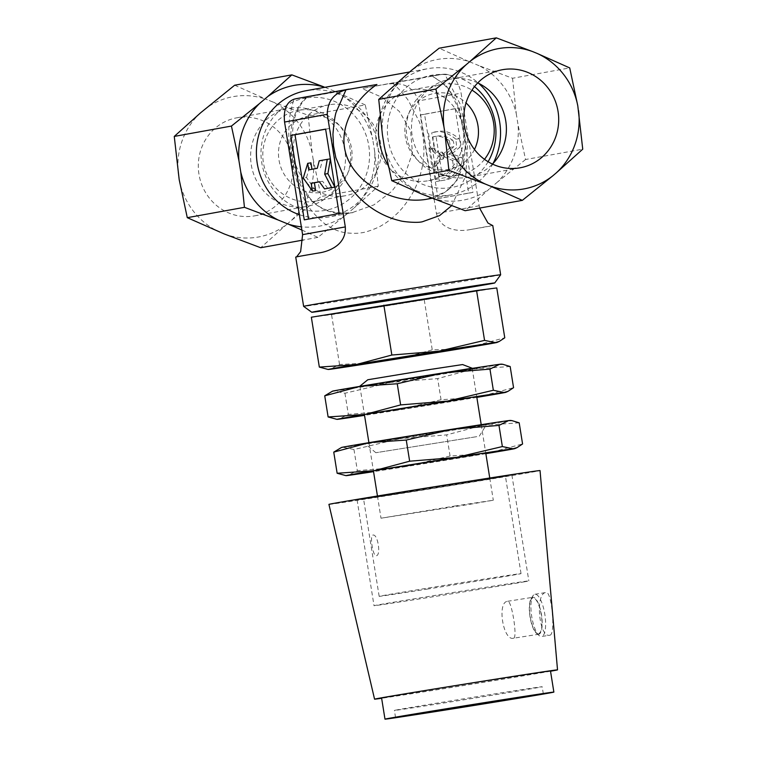 <?xml version="1.0" encoding="UTF-8"?>
<svg xmlns="http://www.w3.org/2000/svg" width="757" height="757" viewBox="0 0 757 757"><rect width="100%" height="100%" fill="white"/><g stroke="black" fill="none" stroke-linecap="round" stroke-linejoin="round"><path stroke-width="0.57" stroke-dasharray="3.79 2.84" d="M315.65 190.575L306.5 177.488L303.292 177.99M306.5 177.488L310.928 162.831M311.96 169.275L308.761 169.852M311.969 169.35L317.249 168.319M320.457 167.808L322.435 160.304L319.227 160.806M322.435 160.304L330.374 158.866M319.407 181.775L322.614 181.273L319.454 181.841M327.762 188.379L322.614 181.273M442.126 152.062L444.851 155.157L443.242 159.036L442.126 152.062L438.918 152.564L440.035 159.547L443.242 159.036M444.851 155.157L441.634 155.668L440.035 159.547M441.634 155.668L438.918 152.564M299.403 214.685A64.137 60.967 79.7 0 0 327.592 217.174A64.137 60.967 79.7 0 0 328.879 216.966A64.137 60.967 79.7 0 0 377.563 143.66A64.137 60.967 79.7 0 0 307.304 90.509A64.137 60.967 79.7 0 0 306.027 90.726M451.541 205.772L465.773 176.021L467.722 141.559L460.521 104.816L444.804 74.177L442.76 74.309L361.988 88.493L382.399 97.473L399.289 111.421L410.568 130.431L412.489 152.942L405.336 173.542L391.785 191.322L373.854 204.91L351.57 212.84C322.548 217.458 302.923 198.381 295.438 172.038C286.695 142.24 289.25 112.017 306.803 97.208L376.778 84.538M493.11 163.389A64.137 60.967 -100.3 0 1 450.917 194.861A64.137 60.967 -100.3 0 1 449.63 195.079A64.137 60.967 -100.3 0 1 388.095 165.376M380.099 115.707A64.137 60.967 -100.3 0 1 428.055 68.632A64.137 60.967 -100.3 0 1 429.342 68.414A64.137 60.967 -100.3 0 1 478.613 83.317M500.661 274.8A99.773 0.662 -9.1 0 1 371.63 296.101A99.773 0.662 -9.1 0 1 303.623 306.358M295.732 257.096A99.773 0.662 170.9 0 0 295.94 257.106L296.583 256.869M479.588 208.099L461.098 93.177L418.394 100.908C414.24 88.9 405.761 83.119 392.968 83.563C397.359 86.866 406.462 97.398 408.562 100.87L419.246 121.631C424.507 135.106 425.179 154.314 421.952 168.168C421.507 171.669 416.719 185.948 414.145 190.064C412.328 194.577 403.964 206.585 401.04 209.415C398.759 212.566 387.546 222.444 383.004 224.602C379.02 227.63 365.849 232.579 361.486 232.768C358.222 233.733 345.088 233.525 340.215 231.434C336.382 230.677 331.216 228.112 324.715 223.741C307.219 209.008 304.759 200.558 298.911 187.67L292.76 167.439L289.193 144.123C288.37 135.531 288.947 121.659 289.638 118.423C289.619 116.266 292.306 103.349 294.161 99.176M488.085 161.733A57.012 54.192 -100.3 0 1 450.68 187.651A57.012 54.192 -100.3 0 1 388.133 139.808A57.012 54.192 -100.3 0 1 432.644 75.057A57.012 54.192 -100.3 0 1 474.488 86.629M306.254 97.946A57.012 54.192 79.7 0 0 261.742 162.698A57.012 54.192 79.7 0 0 324.289 210.541A57.012 54.192 79.7 0 0 368.801 145.789A57.012 54.192 79.7 0 0 306.254 97.946M309.159 116.076A38.654 36.743 79.7 0 0 278.983 159.973A38.654 36.743 79.7 0 0 321.384 192.41A38.654 36.743 79.7 0 0 351.56 148.504A38.654 36.743 79.7 0 0 309.159 116.076M474.469 149.479A38.654 36.743 -100.3 0 1 447.775 169.521A38.654 36.743 -100.3 0 1 405.373 137.083A38.654 36.743 -100.3 0 1 435.549 93.187A38.654 36.743 -100.3 0 1 466.028 102.886M455.146 108.639L468.678 193.082L433.808 199.394L420.286 114.95L455.146 108.639L459.433 107.958L472.955 192.401L433.808 199.394M468.678 193.082L472.955 192.401M438.095 198.722L424.563 114.279L420.286 114.95M424.563 114.279L459.433 107.958M418.394 100.908L436.429 213.502C441.104 231.633 461.051 231.443 469.908 229.626A99.773 0.662 170.9 0 0 492.769 225.539M325.624 129.192L329.891 128.425L343.413 212.868L308.534 219.085M339.136 213.54L343.413 212.868M308.553 219.18L304.267 219.852M325.605 129.097L329.891 128.425M295.817 98.751L307.427 97.076C300.255 103.586 295.523 112.471 293.224 123.741L291.738 143.527C292.495 162.31 297.435 178.86 306.576 193.177C315.3 208.156 330.724 214.638 352.838 212.622L328.879 216.966M444.804 74.177C452.885 74.536 458.316 80.867 461.098 93.177M389.817 83.895L392.968 83.563M426.939 199.205L445.438 191.966L457.89 179.333L466.331 143.13L456.641 101.003L446.384 85.91L432.096 75.795L361.988 88.493M442.76 74.309L431.471 75.927C440.082 80.365 446.488 86.024 450.699 92.903L458.95 109.472C464.41 125.189 466.303 140.717 464.637 156.056C460.019 185.787 445.532 195.079 426.92 199.214M435.266 166.871L432.058 167.382L438.464 156.235L428.945 147.984L432.162 147.483L441.681 155.734L435.266 166.871L432.162 147.483M428.945 147.984L432.058 167.382M438.464 156.235L441.681 155.734M436.988 165.509L433.77 166.01L436.25 181.481L439.457 180.97L436.988 165.509L439.883 160.475L436.675 160.976L439.145 176.39L442.362 175.889C447.756 175.539 452.582 172.445 456.821 166.616L453.604 167.127C449.365 172.956 444.548 176.05 439.145 176.39M436.25 181.481L439.457 180.97M440.252 180.753C447.926 180.28 454.579 175.425 460.228 166.18L463.435 165.679C457.796 174.914 451.134 179.769 443.46 180.242M461.515 157.361L458.297 157.872L448.598 154.409L451.815 153.898L461.515 157.361A5.318 1.656 81 0 1 463.426 165.66M458.297 157.872L460.228 166.18M448.598 154.409L456.679 147.719L459.887 147.218L451.815 153.898M459.111 138.711A5.318 1.656 81 0 1 459.887 147.218M455.903 139.203C447.68 132.466 439.893 130.223 432.521 132.484L435.729 131.973C443.119 129.721 450.907 131.964 459.111 138.692L455.903 139.203L456.679 147.719M432.521 132.484L435.729 131.973M428.519 133.204L430.998 148.665L434.206 148.164L431.727 132.702M430.998 148.665L435.303 152.403L438.511 151.892L434.206 148.164M435.303 152.403L432.834 136.951L436.041 136.449L438.511 151.892M432.834 136.951C438.038 135.418 443.545 136.648 449.365 140.641L452.572 140.14C446.762 136.137 441.255 134.916 436.041 136.449M449.365 140.641L450.424 147.293L453.642 146.782A3.681 1.145 -99 0 0 453.774 143.338A3.681 1.145 -99 0 0 452.572 140.149M450.424 147.293L443.309 154.05L446.516 153.548L453.642 146.782M443.309 154.05L443.716 156.604L446.933 156.093L446.516 153.548M443.716 156.604L452.544 160.475L455.752 159.964L446.933 156.093M452.544 160.475L453.604 167.127M456.812 166.606A3.681 1.145 -99 0 0 456.944 163.171A3.681 1.145 -99 0 0 455.752 159.973M439.883 160.475L442.353 175.889M433.77 166.01L436.675 160.976M530.241 616.785A18.017 5.602 -99 0 0 538.596 633.571A18.017 5.602 -99 0 0 541.264 614.788A18.017 5.602 -99 0 0 532.9 597.992A18.017 5.602 -99 0 0 530.241 616.785M359.868 386.202L472.169 368.214M454.55 506.073L493.309 500.235L470.173 504.247L381.008 518.214L454.55 506.073M367.807 379.749L462.603 364.562M457.417 348.873L469.075 347.331L504.768 337.802M372.567 362.527L398.57 358.506M409.13 356.178L432.256 349.857L453.623 349.214M326.702 369.321L329.995 369.293L339.543 364.505L367.826 363.01M311.345 317.221L331.557 314.638L496.772 287.934M379.919 306.945A78.965 0.52 170.9 0 0 478.197 290.868A78.965 0.52 170.9 0 0 428.207 298.201A78.965 0.52 170.9 0 0 329.92 314.287A78.965 0.52 170.9 0 0 379.919 306.945M339.543 364.505L331.557 314.638M424.27 299.99L432.256 349.857M549.781 635.208C555.865 635.274 551.787 589.987 545.882 592.532C534.962 593.053 538.937 638.321 549.781 635.208L541.605 636.505A21.376 6.643 81 0 1 539.277 635.681A21.376 6.643 81 0 1 531.707 616.425A21.376 6.643 81 0 1 532.966 595.768A21.376 6.643 81 0 1 534.887 594.273A21.376 6.643 81 0 1 534.934 594.264A21.376 6.643 81 0 1 544.813 614.277A21.376 6.643 81 0 1 541.652 636.495A21.376 6.643 81 0 1 541.605 636.505M534.934 594.264L545.882 592.532M328.926 504.389A106.898 0.71 170.9 0 0 418.015 490.829A106.898 0.71 170.9 0 0 534.849 471.63A106.898 0.71 170.9 0 0 540.034 470.57M550.49 670.986A85.522 0.568 -9.1 0 1 546.336 671.828A85.522 0.568 -9.1 0 1 452.847 687.195A85.522 0.568 -9.1 0 1 381.594 698.039M398.04 709.688A74.829 0.492 170.9 0 0 394.406 710.426A74.829 0.492 170.9 0 0 456.755 700.935A74.829 0.492 170.9 0 0 538.549 687.488A74.829 0.492 170.9 0 0 542.182 686.75A74.829 0.492 170.9 0 0 479.843 696.241A74.829 0.492 170.9 0 0 398.04 709.688M525.036 581.688A78.397 0.52 -9.1 0 1 439.334 595.768A78.397 0.52 -9.1 0 1 374.024 605.714A78.397 0.52 -9.1 0 1 377.828 604.938A78.397 0.52 -9.1 0 1 463.53 590.857A78.397 0.52 -9.1 0 1 528.84 580.912A78.397 0.52 -9.1 0 1 525.036 581.688M360.881 499.1A78.397 0.52 170.9 0 0 357.077 499.875A78.397 0.52 170.9 0 0 422.387 489.94A78.397 0.52 170.9 0 0 508.089 475.85A78.397 0.52 170.9 0 0 511.893 475.084A78.397 0.52 170.9 0 0 446.573 485.019A78.397 0.52 170.9 0 0 360.881 499.1M538.71 634.243A18.698 5.81 81 0 1 538.672 634.252A18.698 5.81 81 0 1 536.628 633.533A18.698 5.81 81 0 1 530.014 616.69A18.698 5.81 81 0 1 531.121 598.626A18.698 5.81 81 0 1 532.796 597.32A18.698 5.81 81 0 1 532.833 597.311A18.698 5.81 81 0 1 541.482 614.816A18.698 5.81 81 0 1 538.71 634.243M513.511 638.227C503.121 641.217 496.838 601.995 507.597 601.295C511.59 599.317 517.873 638.548 513.511 638.227L538.672 634.252M507.597 601.295L532.833 597.311M550.528 671.222A92.647 0.615 -9.1 0 1 466.142 685.123A92.647 0.615 -9.1 0 1 381.632 698.276M372.955 535.095C377.762 533.59 381.263 555.506 376.267 555.742C373.031 557.02 369.501 535.085 372.955 535.095M428.131 588.955A71.839 0.473 -9.1 0 1 379.162 596.346A71.839 0.473 -9.1 0 1 472.065 581.007A71.839 0.473 -9.1 0 1 521.034 573.617A71.839 0.473 -9.1 0 1 428.131 588.955M456.452 483.505A71.839 0.473 170.9 0 0 363.549 498.844A71.839 0.473 170.9 0 0 412.518 491.454A71.839 0.473 170.9 0 0 505.411 476.115A71.839 0.473 170.9 0 0 456.452 483.505M416.416 490.744L489.94 478.717L452.544 484.206L379.02 496.242L416.416 490.744M510.171 366.53L473.352 369.056A85.522 0.568 170.9 0 0 501.314 364.136M335.493 419.198L338.786 419.17L348.334 414.382L395.249 410.559A85.522 0.568 -9.1 0 1 364.533 415.356M476.834 397.378A85.522 0.568 -9.1 0 1 395.249 410.559L441.047 399.734L477.866 397.207L513.558 387.679M372.217 413.587L470.589 398.05L372.217 413.587M390.744 382.408A85.522 0.568 170.9 0 0 473.352 369.056L437.66 378.585L390.744 382.408L344.946 393.233L334.282 391.028A85.522 0.568 170.9 0 0 390.744 382.408M344.946 393.233L348.334 414.382M441.047 399.734L437.66 378.585M332.474 391.18A85.522 0.568 170.9 0 0 334.282 391.028L330.241 392.183M474.715 368.536L359.064 386.808L474.715 368.536M483.732 424.838L435.587 432.01L365.101 443.716L483.732 424.838M476.768 436.657L375.86 452.714L476.768 436.657M485.852 453.67A85.522 0.568 -9.1 0 1 404.266 466.851L450.065 456.026L486.883 453.5L522.576 443.971M344.511 475.5L347.804 475.472L357.351 470.674L404.266 466.851A85.522 0.568 -9.1 0 1 373.551 471.649M381.235 469.889L479.607 454.351L381.235 469.889M341.492 447.482A85.522 0.568 170.9 0 0 343.3 447.321A85.522 0.568 170.9 0 0 399.762 438.7L353.964 449.526L343.3 447.321L339.259 448.475M399.762 438.7A85.522 0.568 170.9 0 0 482.37 425.358L446.677 434.887L399.762 438.7M519.188 422.822L482.37 425.358A85.522 0.568 170.9 0 0 510.332 420.438M353.964 449.526L357.351 470.674M450.065 456.026L446.677 434.887M402.771 77.753A71.499 67.96 79.7 0 0 386.448 103.681A71.499 67.96 79.7 0 0 382.408 134.651M484.499 159.339A46.177 43.897 -100.3 0 1 458.468 175.245A46.177 43.897 -100.3 0 1 416.643 158.913A46.177 43.897 -100.3 0 1 409.035 112.935A46.177 43.897 -100.3 0 1 442.012 84.358A46.177 43.897 -100.3 0 1 471.971 90.13M460.928 152.195A46.177 43.897 -100.3 0 1 427.96 180.772A46.177 43.897 -100.3 0 1 386.136 164.439A46.177 43.897 -100.3 0 1 378.528 118.461A46.177 43.897 -100.3 0 1 411.505 89.884A46.177 43.897 -100.3 0 1 453.329 106.217A46.177 43.897 -100.3 0 1 460.928 152.195M477.762 82.901A49.83 47.36 79.7 0 0 450.074 79.192A49.83 47.36 79.7 0 0 414.495 110.02A49.83 47.36 79.7 0 0 422.709 159.642A49.83 47.36 79.7 0 0 467.835 177.261A49.83 47.36 79.7 0 0 492.457 164.08M384.244 146.092A71.499 67.96 79.7 0 0 421.375 193.915M431.717 198.145A71.499 67.96 79.7 0 0 489.202 189.07L465.158 210.711M512.546 78.264L516.236 113.512A71.499 67.96 79.7 0 0 479.105 65.698L512.546 78.264L569.718 67.912M525.566 159.519L497.709 181.85A71.499 67.96 79.7 0 0 518.072 124.952L525.566 159.519L582.739 149.167M516.236 113.512L518.072 124.952M497.709 181.85L489.202 189.07M479.105 65.698L468.763 61.459A71.499 67.96 79.7 0 0 411.278 70.543M468.763 61.459L439.126 48.202M234.67 85.219L267.344 99.744A71.309 67.78 79.7 0 0 234.462 96.423A71.309 67.78 79.7 0 0 204.248 109.718M301.863 230.014L317.874 237.386L345.722 215.045A71.499 67.96 -100.3 0 1 318.072 226.381A71.499 67.96 -100.3 0 1 301.352 226.835M299.46 110.181A46.177 43.897 79.7 0 0 298.532 110.342A46.177 43.897 79.7 0 0 263.483 163.115A46.177 43.897 79.7 0 0 314.06 201.381A46.177 43.897 79.7 0 0 314.988 201.22A46.177 43.897 79.7 0 0 350.037 148.448A46.177 43.897 79.7 0 0 299.46 110.181M329.967 104.655A46.177 43.897 79.7 0 0 329.04 104.816A46.177 43.897 79.7 0 0 293.99 157.588A46.177 43.897 79.7 0 0 344.577 195.855A46.177 43.897 79.7 0 0 345.495 195.703A46.177 43.897 79.7 0 0 380.544 142.922A46.177 43.897 79.7 0 0 329.967 104.655M290.158 108.156A49.83 47.36 -100.3 0 1 344.738 149.441A49.83 47.36 -100.3 0 1 306.926 206.396A49.83 47.36 -100.3 0 1 305.923 206.566A49.83 47.36 -100.3 0 1 251.343 165.272A49.83 47.36 -100.3 0 1 289.165 108.327A49.83 47.36 -100.3 0 1 290.158 108.156M253.623 216.029A49.83 47.36 79.7 0 0 254.617 215.859A49.83 47.36 79.7 0 0 292.439 158.913A49.83 47.36 79.7 0 0 237.859 117.628A49.83 47.36 79.7 0 0 236.865 117.799A49.83 47.36 79.7 0 0 199.044 174.744A49.83 47.36 79.7 0 0 253.623 216.029M271.526 101.457L308.09 115.282L312.281 153.945A71.309 67.78 79.7 0 0 271.526 101.457L267.344 99.744M365.262 104.93L335.625 91.673A71.499 67.96 -100.3 0 1 372.756 139.487L365.262 104.93L308.09 115.282M324.885 87.31A71.499 67.96 -100.3 0 1 325.283 87.443L335.625 91.673M345.722 215.045L354.229 207.834A71.499 67.96 -100.3 0 0 374.592 150.936L372.756 139.487M374.592 150.936L378.273 186.184L354.229 207.834M313.029 158.573L321.1 196.536L290.679 221.025A71.309 67.78 79.7 0 0 313.029 158.573L312.281 153.945M224.138 233.913A71.309 67.78 79.7 0 0 287.244 223.949L290.679 221.025M378.273 186.184L321.1 196.536M317.874 237.386L303.027 240.073M287.244 223.949L260.701 247.738M179.201 179.712A71.309 67.78 79.7 0 0 219.956 232.2M200.804 112.632A71.309 67.78 79.7 0 0 178.463 175.085M469.908 229.626L492.561 225.529M436.429 213.502L479.134 205.772M318.583 253.008L295.94 257.106M296.148 98.694L349.081 89.108M409.575 71.981L428.055 68.632M296.025 257.096L319.359 252.866M432.048 198.277L450.917 194.861M472.188 368.385L476.702 396.526M481.206 424.677L485.72 452.828M489.751 478.017L493.309 500.235M359.897 386.382L364.401 414.524M368.914 442.675L373.419 470.826M377.45 496.005L381.008 518.214M395.533 717.456L394.406 710.426M357.077 499.875L374.024 605.714M536.628 633.533L539.277 635.681M531.121 598.626L532.966 595.768M511.893 475.084L528.84 580.912M543.308 693.791L542.182 686.75M379.162 596.346L363.549 498.844M521.034 573.617L505.411 476.115M479.313 436.146L486.723 424.232M375.86 452.714L365.101 443.716M458.468 175.245L427.96 180.772M502.383 69.72L450.074 79.192M520.135 167.789L467.835 177.261M442.012 84.358L411.505 89.884M298.532 110.342L329.04 104.816M254.617 215.859L306.926 206.396M236.865 117.799L289.165 108.327M314.988 201.22L345.495 195.703"/><path stroke-width="1.14" d="M319.454 181.841L314.392 182.759L315.65 190.575L312.433 191.086L311.184 183.27L319.407 181.775L324.545 188.89L331.632 187.604L324.677 174.119L327.251 159.358L319.227 160.806L317.249 168.319L308.761 169.852L307.711 163.342L303.292 177.99L312.433 191.086M311.96 169.275L310.928 162.831L307.711 163.342M330.374 158.866L327.251 159.358M330.412 159.102L327.885 173.618L324.677 174.119M327.885 173.618L334.849 187.102L331.632 187.604M334.849 187.102L324.545 188.89M314.392 182.759L311.184 183.27M409.575 71.981L306.027 90.726A64.137 60.967 79.7 0 0 256.481 149.129A64.137 60.967 79.7 0 0 299.403 214.685M376.778 84.538L376.92 84.51C352.885 100.577 334.225 133.563 349.412 162.32C362.357 187.613 397.293 203.945 425.661 199.422L432.048 198.277M388.095 165.376A64.137 60.967 -100.3 0 1 380.099 115.707M311.789 312.272A92.647 0.615 -9.1 0 1 431.594 292.486A92.647 0.615 -9.1 0 1 494.747 282.967A92.647 0.615 -9.1 0 1 374.933 302.743A92.647 0.615 -9.1 0 1 311.789 312.272L303.623 306.358A99.773 0.662 -9.1 0 1 432.644 285.048A99.773 0.662 -9.1 0 1 500.661 274.791A99.773 0.662 -9.1 0 1 500.661 274.8L492.769 225.539A99.773 0.662 170.9 0 0 492.561 225.529L487.943 223.012L479.588 208.099M296.583 256.869L300.624 251.627L302.601 234.642L284.566 122.047L327.27 114.316C327.507 101.523 333.752 93.348 345.996 89.79L336.591 111.184C335.275 113.559 334.055 121.243 332.938 134.216L333.534 145.969L335.824 157.645L344.889 179.258C347.794 184.557 352.554 190.66 359.159 197.577C365.252 203.576 371.413 208.336 377.648 211.846C384.83 215.944 392.164 218.868 399.658 220.628C403.14 221.839 417.722 223.145 422.501 221.716L439.58 215.594L451.541 205.772M327.27 114.316L345.306 226.911C346.526 245.599 327.544 251.807 318.583 253.008A99.773 0.662 170.9 0 0 295.732 257.096L303.623 306.358M319.359 252.866L318.583 253.008M284.566 122.047C283.345 109.576 286.543 101.949 294.161 99.176L296.148 98.694M474.488 86.629A57.012 54.192 -100.3 0 1 488.085 161.733M466.028 102.886A38.654 36.743 -100.3 0 1 474.469 149.479M478.613 83.317A64.137 60.967 -100.3 0 1 493.11 163.389M420.476 294.492L456.121 289.259L386.051 300.728L350.406 305.96L420.476 294.492M308.534 219.085L295.022 134.737L325.624 129.192M290.745 135.408L325.605 129.097L339.136 213.54L304.267 219.852L290.745 135.408L295.022 134.737M376.92 84.51L345.996 89.79M295.817 98.751L349.081 89.108M359.868 386.193L367.807 379.749L429.881 369.501L462.603 364.562L472.16 368.214L359.897 386.382M484.556 340.385L476.569 290.518L496.772 287.934L504.768 337.802L499.26 341.435L495.22 342.59A85.522 0.568 170.9 0 0 438.757 351.21L391.842 355.033L356.15 364.562A85.522 0.568 170.9 0 0 328.188 369.482A85.522 0.568 170.9 0 0 329.995 369.293A85.522 0.568 170.9 0 0 386.458 360.682A85.522 0.568 170.9 0 0 469.075 347.331A85.522 0.568 170.9 0 0 497.027 342.438A85.522 0.568 170.9 0 0 495.22 342.59L484.556 340.385L438.757 351.21A85.522 0.568 170.9 0 0 356.15 364.562L319.331 367.088L328.188 369.482M398.57 358.506L409.13 356.178M453.623 349.214L457.417 348.873M367.826 363.01L372.567 362.527M397.927 358.6L457.682 348.826L427.289 353.282L367.533 363.067L397.927 358.6M476.569 290.518L311.345 317.221L319.331 367.088M391.842 355.033L383.856 305.166M381.632 698.276A92.647 0.615 -9.1 0 1 374.564 699.165A92.647 0.615 -9.1 0 1 379.058 698.257A92.647 0.615 -9.1 0 1 480.354 681.603A92.647 0.615 -9.1 0 1 557.521 669.86A92.647 0.615 -9.1 0 1 553.026 670.778A92.647 0.615 -9.1 0 1 550.528 671.222M557.521 669.86L540.034 470.57A106.898 0.71 170.9 0 0 451.002 484.12A106.898 0.71 170.9 0 0 334.111 503.329A106.898 0.71 170.9 0 0 328.926 504.389L374.564 699.165M384.982 719.15L381.594 698.039A85.522 0.568 -9.1 0 1 385.748 697.197A85.522 0.568 -9.1 0 1 479.238 681.83A85.522 0.568 -9.1 0 1 550.49 670.986L553.869 692.097A85.522 0.568 -9.1 0 1 549.714 692.939A85.522 0.568 -9.1 0 1 456.225 708.306A85.522 0.568 -9.1 0 1 384.982 719.15A85.522 0.568 -9.1 0 1 389.126 718.308A85.522 0.568 -9.1 0 1 482.616 702.941A85.522 0.568 -9.1 0 1 553.869 692.097M539.684 694.529A74.829 0.492 -9.1 0 1 457.881 707.965A74.829 0.492 -9.1 0 1 395.533 717.456A74.829 0.492 -9.1 0 1 399.166 716.718A74.829 0.492 -9.1 0 1 480.969 703.281A74.829 0.492 -9.1 0 1 543.308 693.791A74.829 0.492 -9.1 0 1 539.684 694.529M360.436 386.288A85.522 0.568 170.9 0 0 336.6 390.357A85.522 0.568 170.9 0 0 332.474 391.18L324.734 395.816L360.436 386.288L397.245 383.761L443.044 372.936L489.959 369.113L499.506 364.325A85.522 0.568 170.9 0 0 443.044 372.936A85.522 0.568 170.9 0 0 360.436 386.288M502.809 364.297L501.314 364.136A85.522 0.568 170.9 0 0 499.506 364.325L502.809 364.297L510.171 366.53L513.558 387.679L508.061 391.312L504.011 392.467A85.522 0.568 -9.1 0 1 505.827 392.315A85.522 0.568 -9.1 0 1 501.692 393.138A85.522 0.568 -9.1 0 1 477.866 397.207A85.522 0.568 -9.1 0 1 476.834 397.378M364.533 415.356A85.522 0.568 -9.1 0 1 338.786 419.17A85.522 0.568 -9.1 0 1 336.988 419.359A85.522 0.568 -9.1 0 1 364.94 414.439L328.122 416.965L336.988 419.359M364.94 414.439A85.522 0.568 -9.1 0 1 447.548 401.087L400.633 404.91L364.94 414.439M447.548 401.087A85.522 0.568 -9.1 0 1 504.011 392.467L493.346 390.262L447.548 401.087M493.346 390.262L489.959 369.113M400.633 404.91L397.245 383.761M328.122 416.965L324.734 395.816M511.817 420.589L510.332 420.438A85.522 0.568 170.9 0 0 508.524 420.618A85.522 0.568 170.9 0 0 452.061 429.238A85.522 0.568 170.9 0 0 369.444 442.59A85.522 0.568 170.9 0 0 345.618 446.649A85.522 0.568 170.9 0 0 341.492 447.482L333.752 452.118L369.444 442.59L406.263 440.054L452.061 429.238L498.977 425.415L508.524 420.618L511.817 420.589L519.188 422.822L522.576 443.971L517.078 447.614L513.028 448.769A85.522 0.568 -9.1 0 1 514.845 448.608A85.522 0.568 -9.1 0 1 510.71 449.431A85.522 0.568 -9.1 0 1 486.883 453.5A85.522 0.568 -9.1 0 1 485.852 453.67M373.551 471.649A85.522 0.568 -9.1 0 1 347.804 475.472A85.522 0.568 -9.1 0 1 346.006 475.651A85.522 0.568 -9.1 0 1 373.958 470.731A85.522 0.568 -9.1 0 1 456.566 457.379L409.651 461.202L373.958 470.731L337.139 473.257L346.006 475.651M456.566 457.379A85.522 0.568 -9.1 0 1 513.028 448.769L502.364 446.564L456.566 457.379M409.651 461.202L406.263 440.054M337.139 473.257L333.752 452.118M502.364 446.564L498.977 425.415M578.537 110.503A71.309 67.78 -100.3 0 1 574.875 144.805A71.309 67.78 -100.3 0 1 556.196 172.956L582.739 149.167L577.799 105.866L569.718 67.912L537.044 53.387A71.309 67.78 -100.3 0 1 577.799 105.866M496.299 37.85L439.126 48.202L411.278 70.543L378.727 99.394L382.408 134.651L384.244 146.092L391.738 180.658L421.375 193.915L465.158 210.711L522.33 200.359L552.752 175.87A71.309 67.78 -100.3 0 1 489.656 185.834L485.474 184.121A71.309 67.78 -100.3 0 1 444.719 131.642L443.971 127.006A71.309 67.78 -100.3 0 1 466.321 64.553L469.756 61.639A71.309 67.78 -100.3 0 1 532.862 51.675L496.299 37.85L469.756 61.639M471.971 90.13A46.177 43.897 -100.3 0 1 491.444 146.669A46.177 43.897 -100.3 0 1 484.499 159.339M492.457 164.08A49.83 47.36 79.7 0 0 503.414 146.423A49.83 47.36 79.7 0 0 477.762 82.901M466.804 100.549A49.83 47.36 -100.3 0 1 502.383 69.72A49.83 47.36 -100.3 0 1 547.51 87.339A49.83 47.36 -100.3 0 1 555.714 136.96A49.83 47.36 -100.3 0 1 520.135 167.789A49.83 47.36 -100.3 0 1 475.008 150.17A49.83 47.36 -100.3 0 1 466.804 100.549M378.727 99.394L435.9 89.042L443.971 127.006M466.321 64.553L435.9 89.042M444.719 131.642L448.91 170.306L391.738 180.658M448.91 170.306L485.474 184.121M489.656 185.834L522.33 200.359M556.196 172.956L552.752 175.87M532.862 51.675L537.044 53.387M301.352 226.835A71.499 67.96 -100.3 0 1 288.237 224.129L301.863 230.014M244.454 207.323L240.764 172.076A71.499 67.96 -100.3 0 0 277.895 219.89L244.454 207.323L187.282 217.675L179.201 179.712L174.261 136.421L231.434 126.069L259.291 103.728A71.499 67.96 -100.3 0 0 238.928 160.626L231.434 126.069M323.722 86.818L291.842 74.867L267.798 96.517A71.499 67.96 -100.3 0 1 324.885 87.31M174.261 136.421L200.804 112.632L234.67 85.219L291.842 74.867M267.798 96.517L259.291 103.728M238.928 160.626L240.764 172.076M277.895 219.89L288.237 224.129M303.027 240.073L260.701 247.738L224.138 233.913L187.282 217.675M302.601 234.642L345.306 226.911M494.747 282.967L500.661 274.8M476.702 396.526L481.206 424.677M485.72 452.828L489.751 478.017M364.401 414.524L368.914 442.675M373.419 470.826L377.45 496.005M497.027 342.438L499.26 341.435M505.827 392.315L508.061 391.312M514.845 448.608L517.078 447.614"/></g></svg>
